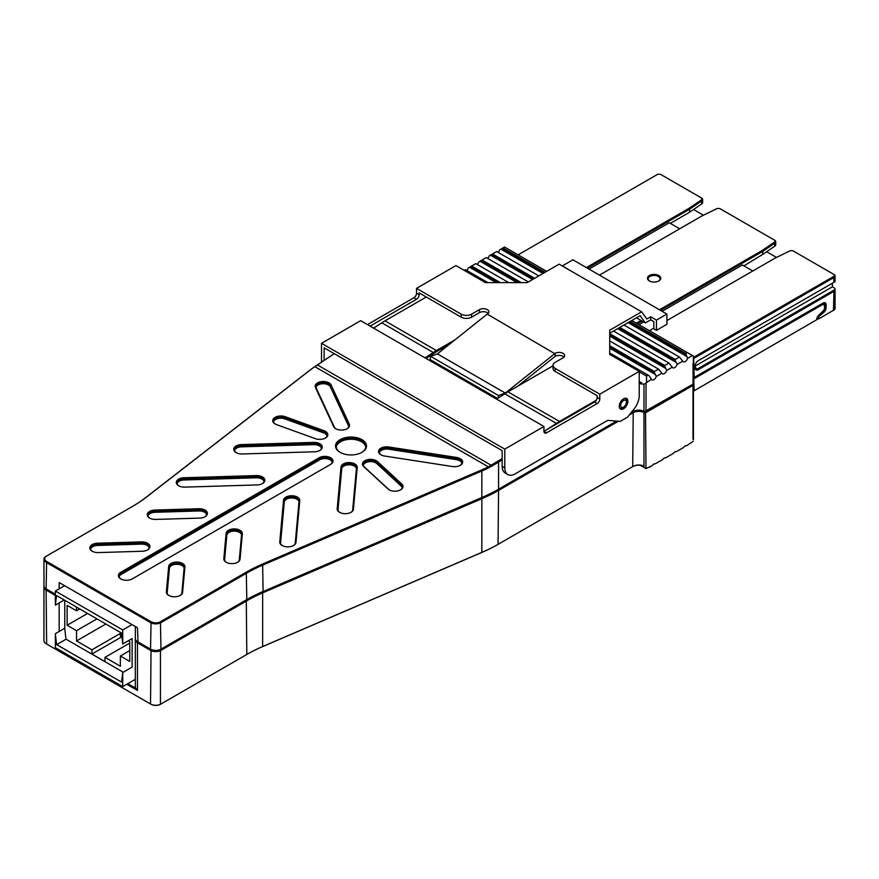<?xml version="1.0" encoding="UTF-8"?>
<svg xmlns="http://www.w3.org/2000/svg" width="879" height="879" viewBox="0 0 879 879"><rect width="100%" height="100%" fill="white"/><g stroke="black" fill="none" stroke-linecap="round" stroke-linejoin="round"><path stroke-width="1.32" d="M633.221 410.043L632.704 411.768A8.493 4.9 180 0 1 644.461 411.625L693.004 384.189L693.432 356.105L692.476 355.545L687.565 358.39A3.692 2.132 -60 0 1 683.324 361.763A3.692 2.132 -60 0 1 682.774 361.148L677.116 364.422A3.692 2.132 -60 0 1 672.885 367.796A3.692 2.132 -60 0 1 672.336 367.18L666.678 370.444A3.692 2.132 -60 0 1 662.436 373.817A3.692 2.132 -60 0 1 661.887 373.212L656.239 376.476A3.692 2.132 -60 0 1 651.998 379.849A3.692 2.132 -60 0 1 651.449 379.234L646.01 382.98L646.01 411.317L644.461 411.625A8.493 4.9 0 0 0 632.704 411.768L633.221 411.46A7.757 4.472 180 0 1 643.966 411.339A1.472 0.857 0 0 0 646.01 411.317L693.004 384.189L693.004 385.398L646.01 412.526A1.472 0.857 180 0 1 643.966 412.548A7.757 4.472 0 0 0 633.221 412.669L629.287 414.943M498.052 489.504A146.936 84.834 180 0 1 481.857 497.58L262.645 591.732A148.408 85.681 0 0 0 246.285 599.896A148.408 85.681 180 0 1 262.645 591.732L481.857 497.58A146.936 84.834 0 0 0 498.052 489.504L616.553 421.096L498.052 489.504L498.569 490.405A147.672 85.263 180 0 1 482.296 498.525L263.085 592.677A147.672 85.263 0 0 0 246.812 600.796L160.978 650.35A7.384 4.263 180 0 1 150.529 650.35L137.476 642.813A7.384 4.263 180 0 1 135.322 639.802A7.384 4.263 180 0 1 135.388 639.198M135.322 626.496L135.322 638.593A7.384 4.263 0 0 0 137.476 641.615L150.529 649.152A7.384 4.263 0 0 0 160.978 649.152L160.45 649.449A6.647 3.835 180 0 1 151.056 649.449A6.647 3.835 0 0 0 160.45 649.449L246.285 599.896L246.812 654.459A147.672 85.263 180 0 1 263.085 646.34L482.296 552.188A147.672 85.263 0 0 0 498.569 544.068L633.221 466.32A7.757 4.472 180 0 1 643.966 466.2L641.725 465.507A8.493 4.9 0 0 0 632.704 466.628L633.221 411.46M59.168 588.864L59.168 582.535L137.476 627.749L138.003 641.912A6.647 3.835 180 0 1 137.992 641.912A6.647 3.835 0 0 0 138.003 641.912L151.056 649.449L150.529 704.013A7.384 4.263 0 0 0 160.978 704.013L246.285 654.756A148.408 85.681 0 0 1 262.645 646.592L262.645 591.732L482.296 497.327A147.672 85.263 0 0 0 498.569 489.207L498.569 462.134L488.878 467.793A147.672 85.263 180 0 1 482.296 470.792L263.085 564.944A147.672 85.263 0 0 0 246.812 573.064L160.978 622.618A7.384 4.263 180 0 1 150.529 622.618L46.115 562.329A7.384 4.263 180 0 1 43.95 559.319A7.384 4.263 180 0 1 46.115 556.308L46.631 556A6.647 3.835 0 0 0 46.631 561.428L151.056 621.717A6.647 3.835 0 0 0 160.45 621.717L246.285 572.163A148.408 85.681 180 0 1 262.645 563.999L481.857 469.847A146.936 84.834 0 0 0 488.405 466.87L502.173 458.563M43.95 559.319L43.95 585.843A7.384 4.263 0 0 0 46.115 588.864L55.377 594.215L46.115 588.864L46.115 590.062A7.384 4.263 180 0 1 43.95 587.051A7.384 4.263 180 0 1 44.027 586.447M184.909 566.988L182.601 592.336A8.12 4.692 180 0 1 180.239 595.413A8.12 4.692 180 0 1 168.746 595.413A8.12 4.692 180 0 1 166.384 591.853L168.68 566.494A8.12 4.692 180 0 1 177.217 562.055A8.12 4.692 180 0 1 184.909 566.988L184.172 567.57A7.384 4.263 0 0 0 184.183 567.34A7.384 4.263 0 0 0 176.987 563.076A7.384 4.263 0 0 0 169.416 567.12L167.12 592.468A7.384 4.263 0 0 0 167.109 592.699A7.384 4.263 0 0 0 169.021 595.555M141.431 541.882A8.12 4.692 180 0 1 149.276 544.661A8.12 4.692 180 0 1 147.606 549.88A8.12 4.692 180 0 1 142.288 551.254L98.371 552.583A8.12 4.692 180 0 1 92.196 551.21A8.12 4.692 180 0 1 90.361 546.222A8.12 4.692 180 0 1 97.514 543.211L141.431 541.882L141.475 542.914L97.558 544.244A7.384 4.263 0 0 0 90.559 548.496A7.384 4.263 0 0 0 92.471 551.364M242.34 533.828L240.033 559.176A8.12 4.692 180 0 1 237.671 562.252A8.12 4.692 180 0 1 226.178 562.252A8.12 4.692 180 0 1 223.815 558.692L226.112 533.333A8.12 4.692 180 0 1 234.649 528.894A8.12 4.692 180 0 1 242.34 533.828L241.604 534.41A7.384 4.263 0 0 0 241.615 534.179A7.384 4.263 0 0 0 234.418 529.927A7.384 4.263 0 0 0 226.848 533.96L224.552 559.319A7.384 4.263 0 0 0 224.541 559.538A7.384 4.263 0 0 0 226.452 562.406M299.772 500.667L295.981 542.409A8.12 4.692 180 0 1 293.608 545.474A8.12 4.692 180 0 1 282.126 545.474A8.12 4.692 180 0 1 279.764 541.914L283.543 500.173A8.12 4.692 180 0 1 292.081 495.745A8.12 4.692 180 0 1 299.772 500.667L299.036 501.25A7.384 4.263 0 0 0 299.047 501.03A7.384 4.263 0 0 0 291.85 496.767A7.384 4.263 0 0 0 284.28 500.799L280.5 542.541A7.384 4.263 0 0 0 280.489 542.761A7.384 4.263 0 0 0 282.401 545.628M154.946 510.062L198.863 508.732A8.12 4.692 180 0 1 206.708 511.501A8.12 4.692 180 0 1 205.038 516.731A8.12 4.692 180 0 1 199.72 518.094L155.803 519.423A8.12 4.692 180 0 1 149.628 518.061A8.12 4.692 180 0 1 147.793 513.061A8.12 4.692 180 0 1 154.946 510.062L154.99 511.084A7.384 4.263 0 0 0 147.991 515.347A7.384 4.263 0 0 0 149.902 518.203M184.008 477.758L256.294 475.572A8.12 4.692 180 0 1 264.139 478.341A8.12 4.692 180 0 1 262.469 483.571A8.12 4.692 180 0 1 257.151 484.933L184.854 487.12A8.12 4.692 180 0 1 178.69 485.757A8.12 4.692 180 0 1 176.855 480.758A8.12 4.692 180 0 1 184.008 477.758L184.041 478.791A7.384 4.263 0 0 0 177.053 483.043A7.384 4.263 0 0 0 178.964 485.911M241.439 444.598L313.726 442.412A8.12 4.692 180 0 1 321.571 445.192A8.12 4.692 180 0 1 319.901 450.411A8.12 4.692 180 0 1 314.583 451.773L242.285 453.971A8.12 4.692 180 0 1 236.121 452.597A8.12 4.692 180 0 1 234.286 447.598A8.12 4.692 180 0 1 241.439 444.598L241.472 445.631A7.384 4.263 0 0 0 234.484 449.883A7.384 4.263 0 0 0 236.396 452.751M285.137 416.679L324.021 430.71A8.12 4.692 180 0 1 325.461 438.006A8.12 4.692 180 0 1 315.407 438.665L276.533 424.634A8.12 4.692 180 0 1 275.094 423.975A8.12 4.692 180 0 1 274.479 417.745A8.12 4.692 180 0 1 285.137 416.679L284.741 417.646A7.384 4.263 0 0 0 277.259 417.536A7.384 4.263 0 0 0 273.446 421.261A7.384 4.263 0 0 0 275.369 424.128M331.119 384.991L349.315 424.183A8.12 4.692 180 0 1 347.205 428.71A8.12 4.692 180 0 1 335.723 428.71A8.12 4.692 180 0 1 333.624 426.601L315.429 387.419A8.12 4.692 180 0 1 321.176 381.673A8.12 4.692 180 0 1 331.119 384.991L330.405 385.705A7.384 4.263 0 0 0 322.318 382.574A7.384 4.263 0 0 0 315.891 386.804A7.384 4.263 0 0 0 316.143 387.903L334.339 427.095A7.384 4.263 0 0 0 335.998 428.853M456.662 457.465A8.12 4.692 180 0 1 460.31 465.31A8.12 4.692 180 0 1 452.465 466.529L384.584 456.025A8.12 4.692 180 0 1 380.937 454.817A8.12 4.692 180 0 1 379.651 449.147A8.12 4.692 180 0 1 388.782 446.971L456.662 457.465L456.476 458.486L388.595 447.982A7.384 4.263 0 0 0 379.299 452.103A7.384 4.263 0 0 0 381.211 454.959M377.476 461.574L401.769 484.021A8.12 4.692 180 0 1 400.626 489.823A8.12 4.692 180 0 1 389.133 489.823A8.12 4.692 180 0 1 387.991 488.988L363.697 466.54A8.12 4.692 180 0 1 366.279 460.08A8.12 4.692 180 0 1 377.476 461.574L376.849 462.398A7.384 4.263 0 0 0 368.554 460.563A7.384 4.263 0 0 0 363.203 464.661A7.384 4.263 0 0 0 364.324 466.914L388.617 489.361A7.384 4.263 0 0 0 389.408 489.966M340.975 467.024A8.12 4.692 180 0 1 349.512 462.585A8.12 4.692 180 0 1 357.204 467.507L353.413 509.249A8.12 4.692 180 0 1 351.04 512.314A8.12 4.692 180 0 1 339.558 512.314A8.12 4.692 180 0 1 337.195 508.754L340.975 467.024L341.711 467.65L337.932 509.38A7.384 4.263 0 0 0 337.921 509.6A7.384 4.263 0 0 0 339.832 512.468M319.176 457.739A8.12 4.692 180 0 1 330.658 457.739A8.12 4.692 180 0 1 330.658 464.365L132.257 578.909A8.12 4.692 180 0 1 120.775 578.909A8.12 4.692 180 0 1 120.775 572.284L319.176 457.739L319.692 458.64L121.291 573.185A7.384 4.263 0 0 0 119.137 576.195A7.384 4.263 0 0 0 121.049 579.063M340.052 452.311L340.052 452.311A15.503 8.955 180 0 1 340.063 439.654A15.503 8.955 180 0 1 361.983 439.654A15.503 8.955 180 0 1 361.983 452.311A15.503 8.955 180 0 1 340.052 452.311M131.982 506.733A147.672 85.263 0 0 0 146.002 497.349L309.078 370.795A147.672 85.263 180 0 1 314.275 366.993L334.229 353.677L314.847 366.664A146.936 84.834 0 0 0 309.672 370.444L146.595 497.009A148.408 85.681 180 0 1 132.465 506.447L46.631 556M426.282 297.025L385.518 320.56A73.836 42.631 120 0 0 382.31 322.527L373.619 328.164M425.051 357.852L433.743 352.215A73.836 42.631 -60 0 1 436.951 350.249L455.058 339.799M538.838 275.896L496.69 251.559L492.515 253.965L534.663 278.302M619.772 327.438L675.248 359.467L679.423 357.061L623.947 325.021M546.672 271.369L504.524 247.032L502.953 247.933L545.101 272.27M630.199 321.406L685.686 353.435L687.257 352.534L631.77 320.494M528.411 281.928L486.252 257.58L482.066 259.997L521.236 282.609M609.718 333.69L664.81 365.499L668.985 363.082L613.509 331.053M508.721 282.62L475.803 263.612L471.627 266.018L500.371 282.62M609.718 345.755L654.361 371.52L658.547 369.114L609.718 340.931M466.771 270.457A3.692 2.132 120 0 0 468.276 267.963L469.54 267.227L496.195 282.62M477.22 264.425A3.692 2.132 120 0 0 478.714 261.931L479.978 261.206L517.072 282.609M487.658 258.393A3.692 2.132 120 0 0 489.163 255.899L490.427 255.174L532.575 279.511M498.096 252.372A3.692 2.132 120 0 0 499.602 249.867L502.953 247.933M685.686 353.435L687.565 358.39M687.257 352.534L692.476 355.545M664.81 365.499L664.81 366.708L609.718 334.899M609.718 336.108L665.853 368.51L664.81 366.708M665.853 368.51L666.678 370.444M672.336 367.18L668.985 363.082M654.361 371.52L654.361 372.729L609.718 346.952M609.718 348.161L655.404 374.542L654.361 372.729M655.404 374.542L656.239 376.476M661.887 373.212L658.547 369.114M651.449 379.234L649.141 375.751L609.718 352.984M646.537 382.079L646.537 376.047L648.098 375.146M519.148 282.609L481.022 260.602L479.978 261.206M481.022 260.602L482.066 259.997M498.283 282.62L470.584 266.623L469.54 267.227M470.584 266.623L471.627 266.018M487.845 282.62L465.365 269.644L464.167 270.336M552.99 365.851L508.48 391.551A73.836 42.631 120 0 0 505.271 393.517L496.58 399.143M546.419 429.875L556.693 423.206A73.836 42.631 -60 0 1 559.901 421.239L596.358 400.198M502.173 459.805L498.569 462.134L498.019 461.255M373.597 328.142L381.827 322.813A73.1 42.203 -60 0 1 384.991 320.868A73.1 42.203 -60 0 1 385.002 320.868L437.467 351.161A73.1 42.203 120 0 0 434.292 353.105L426.062 358.434M639.22 371.828L646.537 376.047M826.139 307.562A4.428 2.56 -60 0 1 823.997 312.232L817.855 317.385L823.304 311.452A3.692 2.132 120 0 0 825.095 307.562L825.095 304.914A3.692 2.132 120 0 0 824.326 303.222A3.692 2.132 120 0 0 822.48 303.398L823.008 303.101A4.428 2.56 -60 0 1 826.139 304.914L826.139 307.562L824.568 307.254M818.832 317.198L818.832 318.78L816.833 318.824A1.472 0.857 0 0 0 818.832 318.78L833.973 310.034A3.692 2.132 0 0 0 835.05 308.529A3.692 2.132 0 0 0 833.973 307.024M698.223 369.718L695.091 367.301A3.692 2.132 120 0 0 695.849 368.993A3.692 2.132 120 0 0 697.695 368.817L835.017 289.532L833.973 291.345L698.223 369.718A4.428 2.56 -60 0 1 695.091 367.905L695.091 366.103A4.428 2.56 -60 0 1 698.223 360.676L835.017 281.698A3.692 2.132 180 0 0 835.05 281.401A3.692 2.132 180 0 0 833.973 279.885M693.432 357.412A8.493 4.9 180 0 1 693.652 357.281L833.446 276.577A2.956 1.703 0 0 0 833.446 274.16L833.973 274.468A3.692 2.132 180 0 1 835.05 275.973A3.692 2.132 180 0 1 833.973 277.478L694.179 358.192A7.757 4.472 0 0 0 693.432 358.687M693.432 377.981A7.757 4.472 180 0 1 694.168 377.476L822.48 303.398M832.402 283.203L832.402 286.818L833.973 287.73A3.692 2.132 0 0 1 835.05 289.235L835.05 308.529M670.292 223.376L689.608 212.213L689.608 209.202L587.436 268.194M679.687 228.793L669.249 222.772L588.996 269.095M743.909 265.876L762.697 254.416L762.697 251.405L660.525 310.397M642.088 321.044L637.396 323.747M638.967 324.648L643.659 321.945M662.096 311.298L742.337 264.964L752.787 270.996M701.563 198.017L701.035 197.72L701.563 198.017A3.692 2.132 180 0 1 702.64 199.522A3.692 2.132 180 0 1 701.772 200.906L689.608 209.202L689.059 208.312L701.211 200.027A2.956 1.703 0 0 0 701.035 197.72L661.151 174.69A2.956 1.703 0 0 0 656.976 174.69L518.094 254.866M689.608 212.213L701.772 203.917A3.692 2.132 0 0 0 702.64 202.544A3.692 2.132 0 0 0 701.772 201.17M774.663 240.22L774.135 239.923L774.663 240.22A3.692 2.132 180 0 1 775.739 241.725A3.692 2.132 180 0 1 774.86 243.109L762.697 251.405L762.159 250.515L774.3 242.23A2.956 1.703 0 0 0 774.135 239.923L720.461 208.927A2.956 1.703 0 0 0 716.462 208.839L702.112 215.849L599.445 275.127M762.697 254.416L774.86 246.12A3.692 2.132 0 0 0 775.739 244.747A3.692 2.132 0 0 0 774.86 243.362M833.973 274.468L793.561 251.13A2.956 1.703 0 0 0 789.562 251.042L775.212 258.052L666.886 320.582M653.844 328.12L649.405 330.68M658.8 275.523A6.647 3.835 180 0 1 658.8 280.95A6.647 3.835 180 0 1 649.405 280.95A6.647 3.835 180 0 1 649.405 275.523A6.647 3.835 180 0 1 658.8 275.523M636.352 323.142L641.044 320.439M659.481 309.793L762.159 250.515M586.392 267.59L689.059 208.312M833.973 310.034L833.446 310.331A2.956 1.703 180 0 1 833.446 310.331L833.973 291.345M695.091 366.103L832.402 286.818M816.734 318.275L817.855 317.385M639.22 382.607A8.493 4.9 180 0 1 641.725 382.914L639.22 381.475M430.161 359.599L429.117 360.203M623.079 407.329A5.538 3.197 -60 0 1 622.519 407.702L623.563 407.098A4.065 2.34 120 0 0 626.43 402.121A4.065 2.34 120 0 0 623.563 400.461A4.065 2.34 120 0 0 620.684 405.439A4.065 2.34 120 0 0 623.563 407.098L622.519 407.702A5.538 3.197 -60 0 1 619.75 407.977A5.538 3.197 -60 0 1 619.508 407.812M625.024 398.253A5.538 3.197 -60 0 1 625.288 398.385A5.538 3.197 -60 0 1 626.43 400.912A5.538 3.197 -60 0 1 626.386 401.593M496.547 399.132L504.777 393.792A73.1 42.203 -60 0 1 507.952 391.847L560.264 421.865M449.619 344.139L437.467 351.161M675.248 359.467L675.248 360.676L618.728 328.043M617.684 328.647L676.292 362.478L675.248 360.676M676.292 362.478L677.116 364.422M682.774 361.148L679.423 357.061M533.619 278.907L491.471 254.569L490.427 255.174M491.471 254.569L492.515 253.965M685.686 354.644L629.155 322.011M544.057 272.875L501.909 248.537M641.725 382.914L641.318 383.881L643.966 384.211L646.01 382.98M658.525 281.093A5.911 3.406 0 0 0 660.008 278.83A5.911 3.406 0 0 0 658.283 276.424A5.911 3.406 0 0 0 651.844 275.687A5.911 3.406 0 0 0 648.197 278.83A5.911 3.406 0 0 0 649.68 281.093M692.476 384.486L693.004 384.189A1.472 0.857 0 0 0 693.432 383.585A1.472 0.857 0 0 0 693.19 383.112L693.004 363.664M641.318 383.881A7.757 4.472 0 0 0 639.22 383.64M693.652 357.281L694.179 377.476A7.757 4.472 180 0 1 694.179 377.476L821.436 304.002A4.428 2.56 -60 0 1 823.656 303.782A4.428 2.56 -60 0 1 824.568 305.815L824.568 306.419A3.692 2.132 120 0 0 821.964 304.914L694.179 378.684A7.757 4.472 0 0 0 693.432 379.179M160.45 621.717L160.978 649.152L246.812 599.588A147.672 85.263 180 0 1 263.085 591.479L262.645 563.999M361.719 452.465A14.767 8.526 0 0 0 365.785 446.587A14.767 8.526 0 0 0 351.018 438.061A14.767 8.526 0 0 0 336.25 446.587A14.767 8.526 0 0 0 340.327 452.465M365.752 447.191A14.767 8.526 0 0 0 351.018 439.258A14.767 8.526 0 0 0 336.294 447.191M346.941 428.853A7.384 4.263 0 0 0 348.853 425.996A7.384 4.263 0 0 0 348.6 424.887L330.405 386.903A7.384 4.263 0 0 0 322.835 383.749A7.384 4.263 0 0 0 315.968 387.408M348.776 426.601A7.384 4.263 0 0 0 348.6 426.095L349.315 424.183M330.405 386.903L348.6 426.095M184.129 568.043A7.384 4.263 0 0 0 176.547 564.285A7.384 4.263 0 0 0 169.416 568.328L167.164 593.204M179.964 595.555A7.384 4.263 0 0 0 181.865 592.918L184.172 567.57M149.166 547.771A7.384 4.263 0 0 0 141.475 544.123L97.558 545.452A7.384 4.263 0 0 0 90.636 549.1M241.56 534.882A7.384 4.263 0 0 0 233.979 531.125A7.384 4.263 0 0 0 226.848 535.168L224.595 560.044M237.396 562.406A7.384 4.263 0 0 0 239.297 559.758L241.604 534.41M206.598 514.622A7.384 4.263 0 0 0 198.907 510.963L154.99 512.292A7.384 4.263 0 0 0 148.068 515.951M204.763 516.874A7.384 4.263 0 0 0 206.675 514.017A7.384 4.263 0 0 0 198.907 509.754L154.99 511.084L154.99 512.292M321.461 448.301A7.384 4.263 0 0 0 313.77 444.642L241.472 446.84A7.384 4.263 0 0 0 234.55 450.487M319.626 450.564A7.384 4.263 0 0 0 321.538 447.697A7.384 4.263 0 0 0 313.77 443.445L241.472 445.631L241.472 446.84M402.186 487.713A7.384 4.263 0 0 0 401.143 486.054L401.143 484.845L376.849 462.398L376.849 463.607L401.143 486.054M376.849 463.607A7.384 4.263 0 0 0 369.059 461.695A7.384 4.263 0 0 0 363.28 465.266M327.021 435.896A7.384 4.263 0 0 0 323.626 432.875L284.741 418.854A7.384 4.263 0 0 0 273.523 421.865M325.186 438.149A7.384 4.263 0 0 0 327.098 435.292A7.384 4.263 0 0 0 323.626 431.677L284.741 417.646L284.741 418.854M461.871 463.2A7.384 4.263 0 0 0 456.476 459.684L388.595 449.191A7.384 4.263 0 0 0 379.376 452.707M298.992 501.722A7.384 4.263 0 0 0 291.41 497.975A7.384 4.263 0 0 0 284.28 502.008L280.544 543.277M293.344 545.628A7.384 4.263 0 0 0 295.245 542.991L299.036 501.25M264.03 481.461A7.384 4.263 0 0 0 256.338 477.802L184.041 479.989A7.384 4.263 0 0 0 177.118 483.648M262.195 483.725A7.384 4.263 0 0 0 264.107 480.857A7.384 4.263 0 0 0 256.338 476.594L184.041 478.791L184.041 479.989M332.229 462.255A7.384 4.263 0 0 0 327.252 458.816A7.384 4.263 0 0 0 319.692 459.849L121.291 574.394A7.384 4.263 0 0 0 119.203 576.8M356.424 468.562A7.384 4.263 0 0 0 348.842 464.815A7.384 4.263 0 0 0 341.711 468.848L337.976 510.117M350.776 512.468A7.384 4.263 0 0 0 352.677 509.831L356.467 468.089A7.384 4.263 0 0 0 356.478 467.87A7.384 4.263 0 0 0 349.282 463.607A7.384 4.263 0 0 0 341.711 467.65L341.711 468.848M147.331 550.034A7.384 4.263 0 0 0 149.243 547.167A7.384 4.263 0 0 0 141.475 542.914L141.475 544.123M460.036 465.463A7.384 4.263 0 0 0 461.947 462.596A7.384 4.263 0 0 0 456.476 458.486L456.476 459.684M400.352 489.966A7.384 4.263 0 0 0 402.263 487.109A7.384 4.263 0 0 0 401.143 484.845L401.769 484.021M330.141 464.661A7.384 4.263 0 0 0 332.295 461.651A7.384 4.263 0 0 0 327.746 457.717A7.384 4.263 0 0 0 319.692 458.64L319.692 459.849M150.529 649.152L151.056 621.717M246.812 599.588L246.285 572.163M693.004 439.05L693.004 385.398A1.472 0.857 180 0 0 693.432 384.793A1.472 0.857 180 0 0 693.19 384.321A7.757 4.472 0 0 1 693.026 384.167M680.467 449.301L683.598 447.488A3.692 2.132 -60 0 1 686.73 445.675L693.004 441.456M686.774 445.664L685.17 445.983M618.366 421.25L498.569 490.405L498.052 544.365A146.936 84.834 180 0 1 481.857 552.452L262.645 646.592M160.45 649.449L160.45 704.31A6.647 3.835 180 0 1 151.056 704.31L46.115 643.725A7.384 4.263 0 0 1 43.95 640.703L43.95 587.051M46.631 644.021L46.115 590.062L55.377 595.413M127.818 683.664L135.729 688.224L137.476 690.444L126.774 684.269M645.494 411.614L646.01 468.584L652.273 465.573A3.692 2.132 -60 0 1 655.404 463.771L662.722 459.541A3.692 2.132 -60 0 1 665.853 457.739L673.16 453.52A3.692 2.132 -60 0 1 676.292 451.707L683.598 447.488M676.336 451.685L674.731 452.015M670.029 455.322L673.16 453.52M665.886 457.717L664.282 458.036M659.591 461.354L662.722 459.541M655.448 463.749L653.844 464.068M640.275 465.277L643.922 467.386L643.922 466.178M693.432 391.243A7.757 4.472 180 0 1 694.168 390.748L816.734 319.747A4.428 2.56 -60 0 1 818.876 315.078L823.14 310.968A2.956 1.703 120 0 0 824.568 307.859L824.568 306.419M649.141 467.386L652.273 465.573M646.01 468.584L643.922 467.386M693.004 396.275L693.19 385.255M694.168 390.748A7.757 4.472 180 0 1 694.179 390.748L693.663 377.805M135.729 688.224A7.384 4.263 180 0 1 135.322 686.829L135.322 639.802M506.656 473.605A14.767 8.526 -60 0 1 505.238 473.056A14.767 8.526 -60 0 1 502.173 466.299L502.162 450.63L324.131 347.842L324.131 360.214M488.252 313.385A5.538 3.197 -0 0 0 479.451 312.638L471.616 317.165A7.384 4.263 180 0 1 461.178 317.165L419.151 292.905L419.151 294.718A3.692 2.132 120 0 1 416.547 299.234L370.07 326.109M498.085 398.143L498.481 395.517L505.293 393.078L555.154 353.336A5.538 3.197 -0 0 1 561.187 352.633A5.538 3.197 -0 0 1 564.615 355.588A5.538 3.197 -0 0 1 562.989 357.852L555.154 362.379A7.384 4.263 180 0 0 552.99 365.4A7.384 4.263 180 0 0 555.154 368.411L599.797 394.188L599.797 399.011L597.193 397.506L597.193 395.693L555.154 371.432A7.384 4.263 180 0 1 553.001 368.411A7.384 4.263 180 0 1 553.473 366.906M563.955 357.094A5.538 3.197 -0 0 0 555.154 356.347L517.742 386.2M599.797 399.011A3.692 2.132 120 0 1 597.193 403.527L594.578 402.022L543.936 431.303L543.936 426.491L360.676 320.681L321.516 343.326L504.777 449.125L504.788 467.804A14.767 8.526 -60 0 0 507.842 474.561A14.767 8.526 -60 0 0 515.237 473.825L606.378 421.129A7.384 4.263 120 0 1 608.993 420.426L620.178 421.415L627.485 417.184L634.012 409.054A14.767 8.526 -60 0 0 639.231 395.594L639.22 371.399L609.718 354.369L609.718 330.229L641.626 311.792L559.132 264.161L527.224 282.609L485.461 282.62L455.959 265.59L416.536 288.389L461.178 314.155A7.384 4.263 180 0 0 471.616 314.155L479.451 309.628A5.538 3.197 -0 0 1 485.483 308.925A5.538 3.197 -0 0 1 488.9 311.88A5.538 3.197 -0 0 1 487.285 314.144L554.671 353.611M609.718 354.369L609.718 330.229M416.536 288.389L416.536 293.201L419.151 294.718M497.536 398.495L430.117 359.566L430.6 356.325L437.423 353.885L486.79 314.429M641.626 311.792L646.823 319.033L650.702 316.792L656.448 320.099L656.448 330.35L653.844 328.845L653.833 321.604L650.702 319.802L645.329 322.912L640.132 315.671L609.718 333.251M639.22 371.399L599.797 394.188M567.999 269.282L562.461 265.843L572.91 259.81L666.886 314.067L656.448 320.099M645.329 322.912L636.451 317.791M650.702 316.792L650.702 319.802M498.481 395.517L430.6 356.325M505.293 393.078L437.423 353.885M666.886 314.067L666.897 324.307L656.448 330.35M367.455 324.604L413.932 297.728A3.692 2.132 120 0 0 416.536 293.201M543.936 426.491L504.777 449.125M321.516 343.326L321.527 361.917M597.193 403.527L546.551 432.809L543.936 431.303A3.692 2.132 120 0 0 544.694 432.995A3.692 2.132 120 0 0 546.551 432.809M627.87 401.296A6.087 3.516 120 0 0 626.606 398.506A6.087 3.516 120 0 0 620.519 402.022A6.087 3.516 120 0 0 620.519 409.054A6.087 3.516 120 0 0 625.211 407.427A6.087 3.516 120 0 0 627.87 401.296M594.578 402.022A3.692 2.132 120 0 0 597.193 397.506M105.843 624.013L76.528 640.934L76.528 630.682L96.965 618.882M128.378 640.725L129.784 641.538L129.784 661.437L120.379 656.009L120.379 666.249L104.975 657.36L104.975 661.579L91.932 654.042L91.932 649.823L76.528 640.934M91.932 649.823L120.379 633.396M123.269 672.237L66.057 639.198A166.131 95.921 60 0 1 64.782 628.232L64.782 600.302M64.233 599.983L55.377 605.104L55.377 591.051L122.73 629.935L122.73 643.988L132.125 638.561L132.125 667.117L122.73 672.545L122.73 686.598L135.322 679.335M76.528 607.081L76.528 610.795L67.123 605.367L67.123 625.255L76.528 630.682M120.379 632.408L120.379 636.11L121.994 637.044M76.528 610.795L79.736 608.938M120.379 656.009L129.784 650.581M122.73 629.935L132.004 624.584M55.377 591.051L64.65 585.7M122.73 686.598L55.377 647.713L55.377 633.66L64.782 628.232M55.377 633.66A166.131 95.921 -120 0 0 56.663 644.626L121.456 682.038A166.131 95.921 -120 0 0 122.73 672.545M122.73 643.988A166.131 95.921 -120 0 0 121.456 633.023L56.663 595.61A166.131 95.921 -120 0 0 55.377 605.104M66.057 639.198L56.663 644.626M87.57 613.454L67.123 625.255M104.975 657.36L129.784 643.043M121.687 636.868L91.932 654.042M693.553 209.521L703.409 215.212M766.653 251.724L776.509 257.415M488.878 467.793L488.405 466.87L314.847 366.664L314.275 366.993M833.973 282.302L833.446 276.577M701.772 203.917L701.211 200.027M774.86 246.12L774.3 242.23M826.139 304.914L824.26 304.431M823.997 312.232L822.898 311.21M500.865 249.142L543.013 273.479M628.111 322.615L686.73 356.456M557.022 423.733L504.777 393.792M434.292 353.105L381.827 322.813M317.297 364.862L492.372 465.947M643.966 384.211L643.966 466.2M46.631 561.428L46.115 588.864M481.857 552.452L481.857 469.847M169.416 568.328L168.68 566.494M166.384 591.853L167.12 592.918M97.514 543.211L97.558 545.452M226.848 535.168L226.112 533.333M223.815 558.692L224.552 559.758M198.907 510.963L198.863 508.732M313.77 444.642L313.726 442.412M323.626 432.875L324.021 430.71M388.782 446.971L388.595 449.191M284.28 502.008L283.543 500.173M279.764 541.914L280.5 542.991M256.338 477.802L256.294 475.572M120.775 572.284L121.291 574.394M337.195 508.754L337.932 509.831M309.672 370.444L309.078 370.795M146.595 497.009L146.002 497.349M182.601 592.336L181.865 592.918M240.033 559.176L239.297 559.758M295.981 542.409L295.245 542.991M316.143 387.903L315.429 387.419M334.339 427.095L333.624 426.601M364.324 466.914L363.697 466.54M388.617 489.361L387.991 488.988M352.677 509.831L353.413 509.249M357.204 467.507L356.467 468.089M821.436 304.002L821.964 304.914M137.476 641.615L137.476 690.444M59.168 631.474L59.168 602.917M555.154 356.347L555.154 353.336M555.154 371.432L555.154 368.411M461.178 317.165L461.178 314.155M471.616 317.165L471.616 314.155M479.451 312.638L479.451 309.628M413.932 297.728L416.547 299.234M504.788 467.804L502.173 466.299M702.64 199.522L702.64 202.544M775.739 244.747L775.739 241.725M835.05 275.973L835.05 281.401M693.432 356.105L693.432 383.585M626.43 402.121L626.43 400.912M693.432 440.005L693.432 384.793M823.656 303.782L822.744 303.266M553.001 368.411L552.99 365.4M507.842 474.561L505.238 473.056M456.739 374.937L456.201 375.838L456.717 374.926"/></g></svg>
